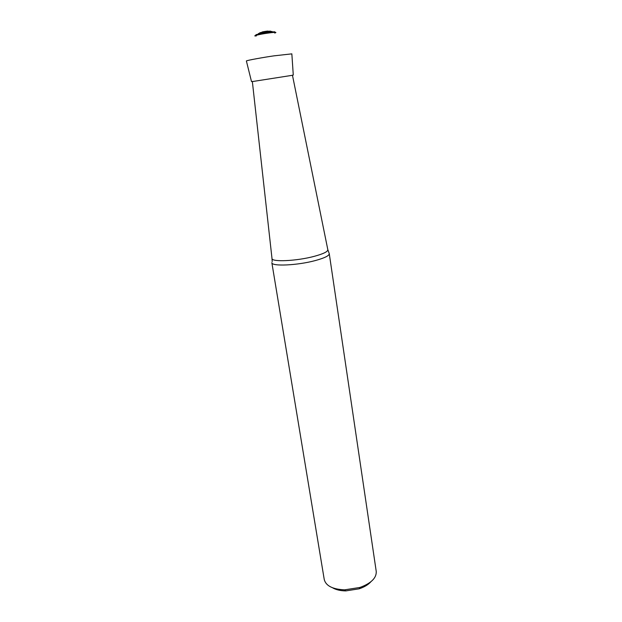 <?xml version="1.0" encoding="UTF-8"?>
<svg xmlns="http://www.w3.org/2000/svg" width="622" height="622" viewBox="0 0 622 622"><rect width="100%" height="100%" fill="white"/><g stroke="black" fill="none" stroke-linecap="round" stroke-linejoin="round"><path stroke-width="0.93" d="M263.09 32.056C258.324 32.383 271.744 30.284 267.102 31.427M260.657 32.958C255.168 33.145 274.986 30.043 269.699 31.543M257.267 35.003C248.668 35.229 281.68 30.043 273.594 32.437M252.353 81.568L292.464 75.285M246.405 61.042L246.366 60.987C246.304 60.396 264.568 57.185 273.843 55.863L291.866 53.857M370.86 581.78C368.224 584.727 364.321 587.067 359.151 588.816L345.84 590.9C340.382 590.822 335.95 589.78 332.545 587.774M324.256 579.58C325.944 585.901 332.739 589.322 344.666 589.835L359.951 587.448C371.14 583.304 376.567 577.97 376.24 571.439L329.263 253.675C329.24 255.704 324.63 257.99 315.447 260.525C297.573 265.438 271.449 266.605 271.845 262.671L324.256 579.58M292.433 75.122L327.81 249.616L329.263 253.675M260.416 33.689C255.385 34.062 260.626 32.857 264.125 32.313C270.329 31.217 275.048 31.217 270.15 32.165M256.365 35.913C250.946 36.325 260.509 34.07 267.343 33.184C271.806 32.515 278.703 31.808 274.683 33.044M327.81 249.616C328.043 251.56 323.564 253.792 314.374 256.303C296.717 261.116 271.013 262.243 271.985 258.363L252.338 81.404M251.513 81.606L246.39 60.972M293.281 75.068L291.842 53.857M272.016 258.565L272.179 261.621M359.151 588.816L359.951 587.448M345.84 590.9L344.666 589.835"/></g></svg>

